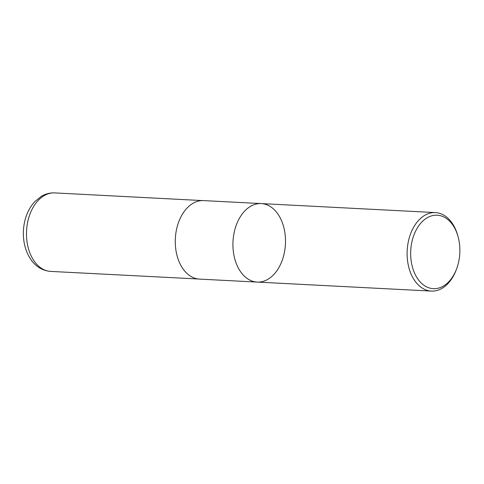 <?xml version="1.0" encoding="UTF-8"?>
<svg xmlns="http://www.w3.org/2000/svg" width="484" height="484" viewBox="0 0 484 484"><rect width="100%" height="100%" fill="white"/><g stroke="black" fill="none" stroke-linecap="round" stroke-linejoin="round"><path stroke-width="0.73" d="M449.249 220.825A36.784 24.569 -87 0 1 458.118 236.851A36.784 24.569 -87 0 1 456.442 269.292A36.784 24.569 -87 0 1 422.242 283.926A36.784 24.569 -87 0 1 414.697 233.088A36.784 24.569 -87 0 1 449.249 220.825M456.442 269.292L456.019 270.387A39.301 26.245 -87 0 1 431.365 291.09A39.301 26.245 -87 0 1 407.183 250.482A39.301 26.245 -87 0 1 435.425 212.591A39.301 26.245 -87 0 1 448.335 218.599A39.301 26.245 -87 0 1 457.81 235.726L458.118 236.851M244.269 276.074A39.301 26.245 93 0 0 257.179 282.081A39.301 26.245 -87 0 1 244.269 276.074A39.301 26.245 -87 0 1 234.431 231.304A39.301 26.245 -87 0 1 261.233 203.582A39.301 26.245 93 0 0 234.431 231.304A39.301 26.245 93 0 0 244.269 276.074M199.529 279.105A39.301 26.245 -87 0 1 175.347 238.497A39.301 26.245 -87 0 1 203.589 200.606L261.233 203.582A39.301 26.245 -87 0 1 274.144 209.596A39.301 26.245 -87 0 1 283.987 254.366A39.301 26.245 -87 0 1 257.179 282.081L199.529 279.105M50.741 271.409A39.301 26.245 -87 0 1 26.553 230.808A39.301 26.245 -87 0 1 54.801 192.91C50.064 192.705 45.587 193.842 41.376 196.31L34.721 201.695C30.28 206.535 27.098 212.476 25.186 219.518C23.135 227.244 22.809 235.03 24.2 242.877C25.283 248.776 27.316 254.039 30.298 258.656C33.85 264.355 40.68 270.665 50.741 271.409L198.434 279.008M435.425 212.591L261.233 203.582M431.365 291.09L257.179 282.081M202.487 200.582L54.801 192.91"/></g></svg>
